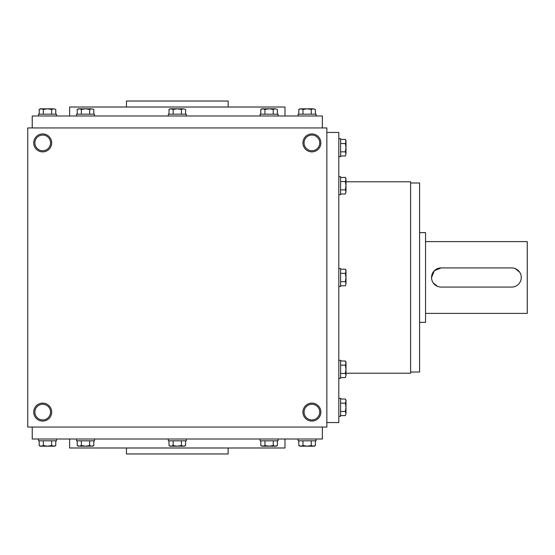 <?xml version="1.0" encoding="UTF-8"?>
<svg xmlns="http://www.w3.org/2000/svg" width="555" height="555" viewBox="0 0 555 555"><rect width="100%" height="100%" fill="white"/><g stroke="black" fill="none" stroke-linecap="round" stroke-linejoin="round"><path stroke-width="0.83" d="M126.457 107.011L126.457 101.031L228.147 101.031L228.147 107.011M126.457 447.989L126.457 453.969L228.147 453.969L228.147 447.989M69.625 115.988L69.625 107.011L284.979 107.011L284.979 115.988M32.239 127.948L32.239 115.988L322.365 115.988L322.365 127.948M32.239 427.052L32.239 439.012L322.365 439.012L322.365 427.052M69.625 439.012L69.625 447.989L284.979 447.989L284.979 439.012M326.853 127.948L326.853 427.052L27.75 427.052L27.75 127.948L326.853 127.948M51.677 412.094A8.97 8.97 0 0 0 38.219 404.324A8.97 8.97 0 0 0 38.219 419.864A8.97 8.97 0 0 0 51.677 412.094M33.73 142.906A8.97 8.97 0 0 1 47.189 135.136A8.97 8.97 0 0 1 47.189 150.676A8.97 8.97 0 0 1 33.73 142.906M320.866 412.094A8.97 8.97 0 0 0 307.408 404.324A8.97 8.97 0 0 0 307.408 419.864A8.97 8.97 0 0 0 320.866 412.094M302.926 142.906A8.97 8.97 0 0 1 316.385 135.136A8.97 8.97 0 0 1 316.385 150.676A8.97 8.97 0 0 1 302.926 142.906M50.547 412.094A7.839 7.839 0 0 0 38.788 405.31A7.839 7.839 0 0 0 38.788 418.886A7.839 7.839 0 0 0 50.547 412.094M34.868 142.906A7.839 7.839 0 0 1 46.627 136.114A7.839 7.839 0 0 1 46.627 149.69A7.839 7.839 0 0 1 34.868 142.906M319.736 412.094A7.839 7.839 0 0 0 307.976 405.31A7.839 7.839 0 0 0 307.976 418.886A7.839 7.839 0 0 0 319.736 412.094M304.057 142.906A7.839 7.839 0 0 1 315.816 136.114A7.839 7.839 0 0 1 315.816 149.69A7.839 7.839 0 0 1 304.057 142.906M345.994 373.21L410.603 373.21L410.603 181.79L345.994 181.79M326.853 422.563L338.814 422.563L338.814 132.437L326.853 132.437M410.603 372.017L419.573 372.017L419.573 182.983L410.603 182.983M511.696 267.926L441.107 267.926A9.574 9.574 0 0 0 431.54 277.5A9.574 9.574 0 0 0 441.107 287.074L511.696 287.074A9.574 9.574 0 0 0 521.27 277.5A9.574 9.574 0 0 0 511.696 267.926M419.573 232.635L425.553 232.635L425.553 322.365L419.573 322.365M515.373 268.662L519.646 272.172M437.437 286.338L433.157 282.828M431.721 279.38L431.54 277.507L434.336 270.736L441.107 267.926M425.553 241.605L527.25 241.605L527.25 313.395L425.553 313.395M340.61 285.79L345.356 285.79L345.994 283.716L345.356 285.79M345.356 269.21L345.994 270.32L345.994 283.716L345.356 281.642L345.994 277.5L345.356 273.358L345.994 271.284L345.356 269.21L340.61 269.21M338.814 268.53L340.61 268.53L340.61 286.47L338.814 286.47M340.61 281.642L345.356 281.642M340.61 273.358L345.356 273.358M340.61 377.58L345.356 377.58L345.994 375.506L345.356 377.58M345.356 361L345.994 362.11L345.994 375.506L345.356 373.432L345.994 369.29L345.356 365.148L345.994 363.074L345.356 361L340.61 361M338.814 360.32L340.61 360.32L340.61 378.26L338.814 378.26M340.61 373.432L345.356 373.432M340.61 365.148L345.356 365.148M340.61 415.598L345.356 415.598L345.994 413.524L345.356 415.598M345.356 399.024L345.994 400.134L345.994 413.524L345.356 411.456L345.994 407.308L345.356 403.166L345.994 401.092L345.356 399.024L340.61 399.024M338.814 398.337L340.61 398.337L340.61 416.285L338.814 416.285M340.61 411.456L345.356 411.456M340.61 403.166L345.356 403.166M340.61 155.976L345.356 155.976L345.994 153.908L345.356 155.976M345.356 139.402L345.994 140.512L345.994 153.908L345.356 151.834L345.994 147.692L345.356 143.544L345.994 141.476L345.356 139.402L340.61 139.402M338.814 138.715L340.61 138.715L340.61 156.663L338.814 156.663M340.61 151.834L345.356 151.834M340.61 143.544L345.356 143.544M340.61 194L345.356 194L345.994 191.926L345.356 194M345.356 177.42L345.994 178.53L345.994 191.926L345.356 189.852L345.994 185.71L345.356 181.568L345.994 179.494L345.356 177.42L340.61 177.42M338.814 176.74L340.61 176.74L340.61 194.68L338.814 194.68M340.61 189.852L345.356 189.852M340.61 181.568L345.356 181.568M185.592 114.191L185.592 109.446L183.518 108.808L185.592 109.446M169.011 109.446L170.121 108.808L183.518 108.808L181.443 109.446L177.302 108.808L173.153 109.446L171.086 108.808L169.011 109.446L169.011 114.191M168.325 115.988L168.325 114.191L186.272 114.191L186.272 115.988M181.443 114.191L181.443 109.446M173.153 114.191L173.153 109.446M277.382 114.191L277.382 109.446L275.308 108.808L277.382 109.446M260.801 109.446L261.911 108.808L275.308 108.808L273.233 109.446L269.092 108.808L264.943 109.446L262.876 108.808L260.801 109.446L260.801 114.191M260.115 115.988L260.115 114.191L278.062 114.191L278.062 115.988M273.233 114.191L273.233 109.446M264.943 114.191L264.943 109.446M315.4 114.191L315.4 109.446L313.325 108.808L315.4 109.446M298.819 109.446L299.936 108.808L313.325 108.808L311.258 109.446L307.109 108.808L302.968 109.446L300.893 108.808L298.819 109.446L298.819 114.191M298.139 115.988L298.139 114.191L316.086 114.191L316.086 115.988M311.258 114.191L311.258 109.446M302.968 114.191L302.968 109.446M55.778 114.191L55.778 109.446L53.71 108.808L55.778 109.446M39.204 109.446L40.314 108.808L53.71 108.808L51.636 109.446L47.494 108.808L43.345 109.446L41.271 108.808L39.204 109.446L39.204 114.191M38.517 115.988L38.517 114.191L56.464 114.191L56.464 115.988M51.636 114.191L51.636 109.446M43.345 114.191L43.345 109.446M93.802 114.191L93.802 109.446L91.728 108.808L93.802 109.446M77.221 109.446L78.331 108.808L91.728 108.808L89.653 109.446L85.512 108.808L81.37 109.446L79.296 108.808L77.221 109.446L77.221 114.191M76.541 115.988L76.541 114.191L94.482 114.191L94.482 115.988M89.653 114.191L89.653 109.446M81.37 114.191L81.37 109.446M181.443 440.809L181.443 445.554L183.518 446.192L185.592 445.554L185.592 440.809M185.592 445.554L184.482 446.192L170.121 446.192L169.011 445.554L171.086 446.192L173.153 445.554L177.302 446.192L181.443 445.554M186.272 439.012L186.272 440.809L168.325 440.809L168.325 439.012M169.011 440.809L169.011 445.554M173.153 440.809L173.153 445.554M273.233 440.809L273.233 445.554L275.308 446.192L277.382 445.554L277.382 440.809M277.382 445.554L276.272 446.192L261.911 446.192L260.801 445.554L262.876 446.192L264.943 445.554L269.092 446.192L273.233 445.554M278.062 439.012L278.062 440.809L260.115 440.809L260.115 439.012M260.801 440.809L260.801 445.554M264.943 440.809L264.943 445.554M311.258 440.809L311.258 445.554L313.325 446.192L315.4 445.554L315.4 440.809M315.4 445.554L314.29 446.192L299.936 446.192L298.819 445.554L300.893 446.192L302.968 445.554L307.109 446.192L311.258 445.554M316.086 439.012L316.086 440.809L298.139 440.809L298.139 439.012M298.819 440.809L298.819 445.554M302.968 440.809L302.968 445.554M51.636 440.809L51.636 445.554L53.71 446.192L55.778 445.554L55.778 440.809M55.778 445.554L54.667 446.192L40.314 446.192L39.204 445.554L41.271 446.192L43.345 445.554L47.494 446.192L51.636 445.554M56.464 439.012L56.464 440.809L38.517 440.809L38.517 439.012M39.204 440.809L39.204 445.554M43.345 440.809L43.345 445.554M89.653 440.809L89.653 445.554L91.728 446.192L93.802 445.554L93.802 440.809M93.802 445.554L92.692 446.192L78.331 446.192L77.221 445.554L79.296 446.192L81.37 445.554L85.512 446.192L89.653 445.554M94.482 439.012L94.482 440.809L76.541 440.809L76.541 439.012M77.221 440.809L77.221 445.554M81.37 440.809L81.37 445.554"/></g></svg>
